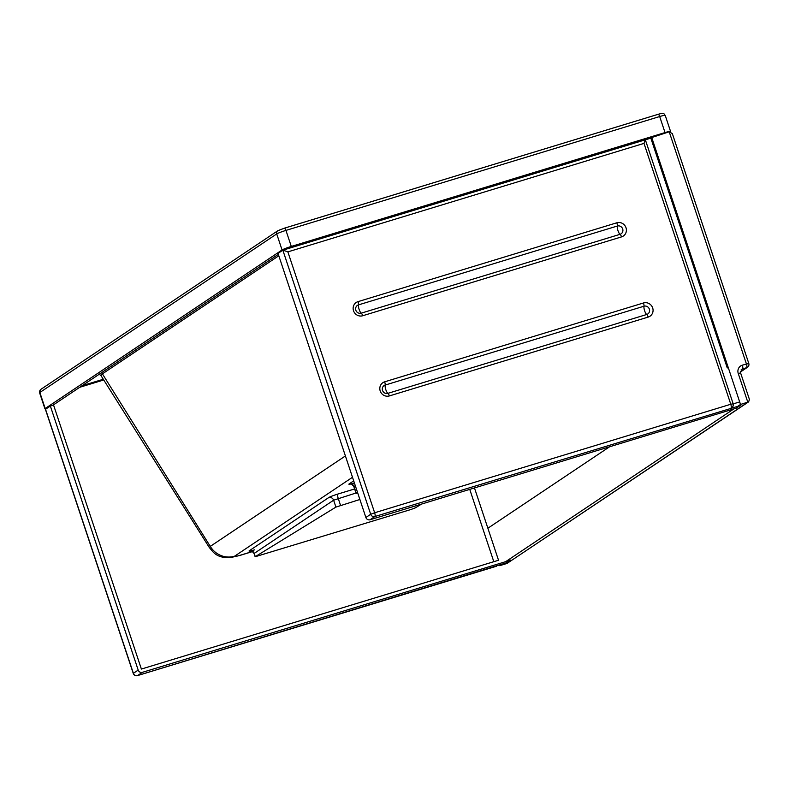 <?xml version="1.0" encoding="UTF-8"?>
<svg xmlns="http://www.w3.org/2000/svg" width="789" height="789" viewBox="0 0 789 789"><rect width="100%" height="100%" fill="white"/><g stroke="black" fill="none" stroke-linecap="round" stroke-linejoin="round"><path stroke-width="1.18" d="M650.826 138.134L645.353 139.801L733.159 403.761L730.782 404.254A3.393 0.986 73.1 0 1 730.999 408.031A3.393 3.235 -123.8 0 0 731.827 407.647A3.393 3.393 0 0 0 733.159 403.761L733.04 403.879A3.393 3.235 -123.8 0 1 731.827 407.647L730.012 408.702L740.052 405.635L736.226 408.199A3.393 3.235 56.2 0 0 737.044 407.814M736.226 408.199L370.051 519.754L374.864 516.529L730.012 408.702M644.938 139.86L644.741 139.268M284.494 248.811L284.75 249.59M282.935 250.143L287.867 251.878L644.002 143.381L645.353 139.811L282.847 250.182L370.692 514.27A3.393 3.235 56.2 0 0 374.864 516.529A3.393 0.986 -106.9 0 0 374.647 512.761L370.692 514.27L365.879 517.495A3.393 3.235 56.2 0 0 370.051 519.754M365.879 517.495L278.024 253.407L282.847 250.182M645.264 139.761L283.054 250.123M672.524 134.633L672.327 133.578L669.21 131.802L650.738 137.848L727.28 367.98M666.064 132.858L665.877 132.315M667.445 131.881L667.612 132.384M609.542 446.801L488.125 528.068M499.457 564.963L499.693 565.674L501.834 564.243M505.69 561.66L733.859 408.919M737.685 406.365L740.526 404.461L651.635 137.247M740.526 404.461L748.603 401.877L749.432 399.461L740.615 372.97L738.248 373.473L747.814 402.242L506.992 563.454L748.603 401.877M499.693 565.674L506.992 563.454M510.621 560.012A3.393 3.235 -123.8 0 1 509.802 560.407L505.976 562.961A3.393 3.235 56.2 0 0 506.794 562.577A3.393 3.393 0 0 1 505.897 563.001A3.393 0.986 73.1 0 0 505.976 562.961L137.552 675.571L142.365 672.346L509.802 560.407M45.841 409.077L45.762 409.925M474.475 487.947L498.53 560.259L141.389 669.062L53.573 405.073L50.358 406.049L45.673 409.126M79.738 387.291L103.744 379.973M493.806 561.699L469.751 489.387M50.358 406.049L138.193 670.088L133.38 673.313L45.525 409.225M142.365 672.346A3.393 3.235 -123.8 0 1 138.193 670.088M357.762 493.095L356.095 493.332L357.486 492.267M421.513 504.082L415.418 507.82L410.783 509.546L255.133 556.748L335.917 507.1L359.883 499.486M100.953 375.544L102.402 373.858L210.278 546.392A21.481 20.484 56.2 0 0 234.609 556.186L352.496 477.276M345.404 455.943L210.278 546.392L209.401 547.655C212.586 550.949 215.624 558.316 230.27 557.636L239.531 555.545A21.481 6.223 -106.9 0 0 239.531 555.545A21.481 6.223 -106.9 0 0 240.024 555.308C235.556 556.62 233.751 556.906 234.609 556.186M46.344 408.741A7.92 0.661 -18.4 0 1 44.934 408.82A7.92 0.661 -18.4 0 1 45.19 408.524L282.058 249.975A7.92 0.661 -18.4 0 1 291.289 246.434L665.019 132.572A7.92 0.661 -18.4 0 1 670.551 131.408A7.92 0.661 -18.4 0 1 670.285 131.694L670.265 131.714M52.843 405.29L278.339 254.344M287.798 248.012L665.679 132.887M82.086 385.722L103.29 379.262M740.871 405.25A3.393 3.235 -123.8 0 1 740.052 405.635M739.678 401.917L733.198 403.889M644.002 143.381L730.782 404.254L374.647 512.761L287.867 251.878M648.193 317.079A7.466 7.111 56.2 0 0 652.681 307.947A7.466 7.111 56.2 0 0 643.499 302.966L384.677 381.817A7.466 7.111 56.2 0 0 380.199 390.959A7.466 7.111 56.2 0 0 389.371 395.93L648.193 317.079A3.393 0.986 73.1 0 0 646.724 314.495L387.902 393.346A3.393 0.986 73.1 0 1 389.371 395.93M616.83 222.784L358.009 301.635A7.466 7.111 56.2 0 0 353.521 310.767A7.466 7.111 56.2 0 0 362.703 315.748L621.525 236.897A7.466 7.111 56.2 0 0 626.012 227.755A7.466 7.111 56.2 0 0 616.83 222.784A3.393 0.986 -106.9 0 1 617.304 226.039A4.379 4.172 -123.8 0 1 622.679 228.948A4.379 4.172 -123.8 0 1 620.055 234.313A3.393 0.986 73.1 0 1 621.525 236.897M643.499 302.966A3.393 0.986 73.1 0 1 643.972 306.221A4.379 4.172 -123.8 0 1 649.357 309.14A4.379 4.172 -123.8 0 1 646.724 314.495A4.803 1.391 73.1 0 1 644.643 310.836A4.803 1.391 73.1 0 1 643.972 306.221L385.15 385.071A4.803 1.391 -106.9 0 0 385.821 389.687A4.803 1.391 -106.9 0 0 387.902 393.346A4.379 4.172 -123.8 0 1 382.527 390.427A4.379 4.172 -123.8 0 1 385.15 385.071A3.393 0.986 73.1 0 0 384.677 381.817M358.009 301.635A3.393 0.986 73.1 0 1 358.482 304.889L617.304 226.039A4.803 1.391 73.1 0 0 617.974 230.644A4.803 1.391 73.1 0 0 620.055 234.313L361.234 313.164A4.379 4.172 -123.8 0 1 355.849 310.245A4.379 4.172 -123.8 0 1 358.482 304.889A4.803 1.391 -106.9 0 0 359.153 309.495A4.803 1.391 -106.9 0 0 361.234 313.164A3.393 0.986 -106.9 0 1 362.703 315.748M748.672 363.542L742.321 365.159A6.785 6.47 56.2 0 0 738.248 373.473M740.506 373.089L741.719 369.331A3.393 3.235 -123.8 0 1 742.538 368.936L746.631 367.694A3.393 3.235 56.2 0 0 747.449 367.299A3.393 3.393 0 0 0 748.781 363.413L672.327 133.578M742.321 365.159A3.393 0.986 73.1 0 1 742.538 368.936L741.088 369.913M669.21 131.802L746.414 363.916A3.393 0.986 73.1 0 1 746.631 367.694L740.437 371.846M137.365 675.621A3.393 0.986 -106.9 0 0 137.473 675.611A3.393 0.986 -106.9 0 0 137.552 675.571A3.393 3.235 -123.8 0 1 133.38 673.313L133.43 673.461M353.689 480.866L349.152 483.904A7.92 0.661 161.6 0 0 354.409 483.026M351.223 483.884L350.277 484.061C350.523 483.262 351.726 484.14 353.886 486.685L355.297 485.689M349.152 483.904A3.955 3.777 -123.8 0 1 354.024 486.547L356.224 493.174M252.519 551.501L240.024 555.308M354.636 488.953L337.978 494.022A7.92 0.661 161.6 0 0 328.757 497.563L249.324 550.732A7.92 0.661 161.6 0 0 254.591 549.854M251.395 550.702L250.448 550.89C250.695 550.091 251.898 550.959 254.058 553.513L333.619 500.196L355.997 493.017M337.978 494.022A3.955 1.144 -106.9 0 0 338.234 498.431L340.542 505.384M335.917 507.1L333.619 500.196A3.955 3.777 56.2 0 0 328.757 497.563M249.324 550.732A3.955 3.777 -123.8 0 1 254.186 553.365L255.271 556.61M101.436 372.763A3.955 3.777 -123.8 0 1 102.402 373.858L278.813 255.774M284.494 228.159L658.085 114.336A2.831 0.819 73.1 0 1 658.154 114.306A2.831 0.819 73.1 0 1 659.683 116.535A7.92 0.661 -18.4 0 1 665.216 115.362L670.551 131.408M665.216 115.362C663.233 113.863 665.354 112.206 658.154 114.306L284.415 228.169L277.738 230.792L40.87 389.352A2.831 2.692 56.2 0 0 39.854 392.488L276.722 233.929A2.831 2.692 56.2 0 1 278.418 230.467L284.356 228.199A2.831 0.819 73.1 0 1 284.415 228.169A2.831 0.819 73.1 0 1 285.953 230.398L659.683 116.535L665.019 132.572M282.058 249.975L276.722 233.929A7.92 0.661 -18.4 0 1 285.953 230.398L291.289 246.434M40.87 389.352L39.598 392.784A7.92 0.661 -18.4 0 1 39.854 392.488L45.19 408.524M747.449 367.299L740.437 372.004M497.751 565.486L505.897 563.001M45.466 409.481L133.262 673.431A3.393 3.393 0 0 0 137.473 675.611L496.705 566.167M353.886 486.685L356.095 493.332M254.058 553.513L255.133 556.748M239.531 555.545L252.608 551.56M209.401 547.655L100.943 375.534L98.96 374.075M39.598 392.784L44.934 408.82"/></g></svg>
